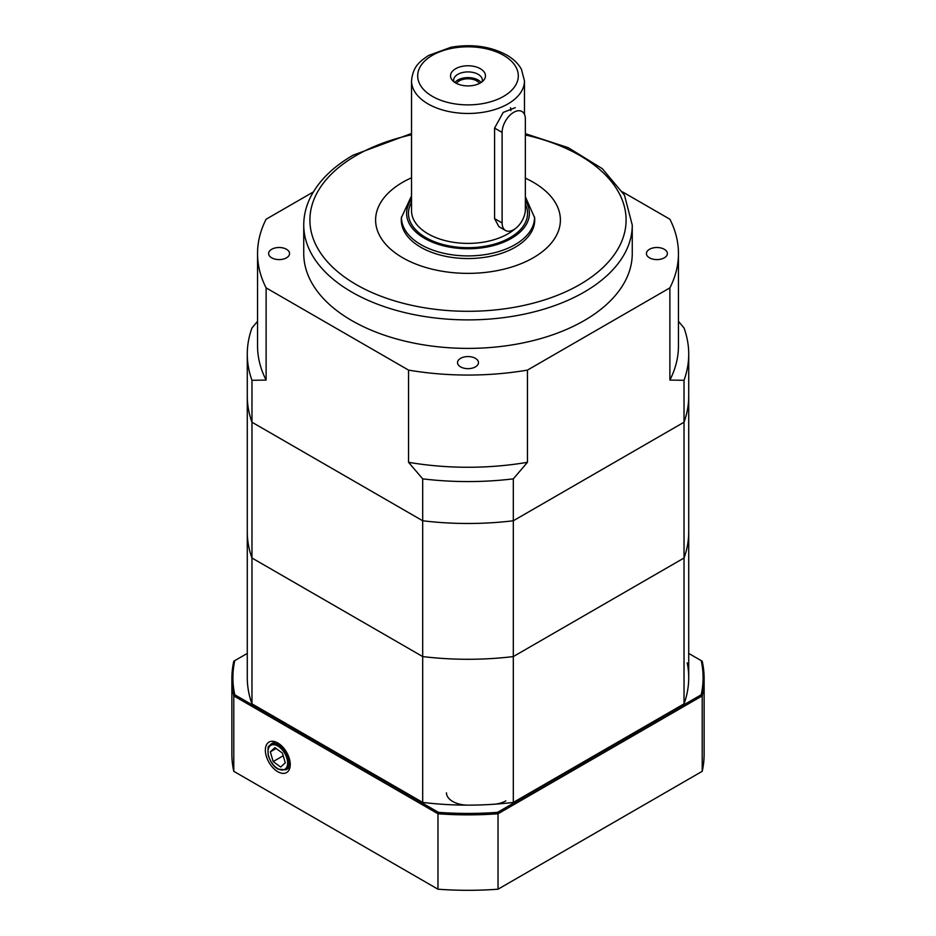 <?xml version="1.0" encoding="UTF-8"?>
<svg xmlns="http://www.w3.org/2000/svg" width="936" height="936" viewBox="0 0 936 936"><rect width="100%" height="100%" fill="white"/><g stroke="black" fill="none" stroke-linecap="round" stroke-linejoin="round"><path stroke-width="1.4" d="M649.49 249.28A10.471 6.049 0 0 0 646.425 253.551A10.471 6.049 0 0 0 656.897 259.6A10.471 6.049 0 0 0 667.368 253.551A10.471 6.049 0 0 0 660.91 247.97A10.471 6.049 0 0 0 649.49 249.28M271.697 249.28A10.471 6.049 0 0 0 268.632 253.551A10.471 6.049 0 0 0 279.103 259.6A10.471 6.049 0 0 0 289.575 253.551A10.471 6.049 0 0 0 283.105 247.97A10.471 6.049 0 0 0 271.697 249.28M460.594 366.889A10.471 6.049 0 0 0 472.013 368.199A10.471 6.049 0 0 0 478.471 362.606A10.471 6.049 0 0 0 468 356.569A10.471 6.049 0 0 0 457.529 362.606A10.471 6.049 0 0 0 460.594 366.889M533.333 257.739A92.395 53.34 180 0 1 432.643 269.311A92.395 53.34 180 0 1 375.605 220.018A92.395 53.34 180 0 1 411.536 177.793A92.395 53.34 0 0 0 375.605 220.018A92.395 53.34 0 0 0 402.667 257.739A92.395 53.34 0 0 0 503.357 269.311A92.395 53.34 0 0 0 560.395 220.018A92.395 53.34 180 0 1 533.333 257.739M525.353 178.191A92.395 53.34 180 0 1 560.395 220.018A92.395 53.34 0 0 0 525.353 178.191M303.744 225.049A164.256 94.84 180 0 0 405.136 312.671A164.256 94.84 180 0 0 584.146 292.114A164.256 94.84 180 0 0 632.256 225.049L632.256 253.551A164.256 94.84 180 0 1 584.146 320.615A164.256 94.84 180 0 1 405.136 341.172A164.256 94.84 180 0 1 303.744 253.551L303.744 225.049C303.767 215.339 306.095 205.897 310.717 196.736C319.082 180.543 333.228 166.678 353.129 155.177L411.536 133.485M513.314 478.858L527.448 462.314A210.46 121.504 180 0 1 408.552 462.314L422.686 478.858A220.72 127.436 180 0 0 513.314 478.858L513.314 520.767A220.72 127.436 180 0 1 422.686 520.767A220.72 127.436 0 0 0 513.314 520.767L684.029 422.218A220.72 127.436 0 0 0 688.72 396.057A220.72 127.436 180 0 1 684.029 422.218L684.029 380.297A220.72 127.436 180 0 0 688.72 354.136L688.72 531.847A220.72 127.436 180 0 1 684.029 558.008L513.314 656.569L513.314 802.421A220.72 127.436 180 0 1 422.686 802.421L251.971 703.86A220.72 127.436 180 0 1 247.279 677.699A220.72 127.436 0 0 0 247.291 679.279A220.72 127.436 0 0 0 248.777 692.535M257.54 321.329L251.971 327.974A220.72 127.436 180 0 0 247.279 354.136A220.72 127.436 180 0 0 251.971 380.297L251.971 422.218A220.72 127.436 180 0 1 247.279 396.057A220.72 127.436 0 0 0 251.971 422.218L422.686 520.767L422.686 478.858M678.46 321.329L684.029 327.974A220.72 127.436 180 0 1 688.72 354.136M251.971 380.297L266.116 380.075A210.46 121.504 180 0 1 257.54 345.758L257.54 253.551A210.46 121.504 180 0 1 266.116 219.223L313.361 191.95M622.639 191.95L669.883 219.223A210.46 121.504 180 0 1 678.46 253.551L678.46 345.758A210.46 121.504 180 0 1 669.883 380.075L684.029 380.297M266.116 380.075L266.116 287.878A210.46 121.504 180 0 1 257.54 253.551M527.448 462.314L527.448 370.106A210.46 121.504 180 0 1 408.552 370.106L408.552 462.314M678.46 253.551A210.46 121.504 180 0 1 669.883 287.878L669.883 380.075M266.116 287.878L408.552 370.106M527.448 370.106L669.883 287.878M401.485 216.953A66.725 38.528 0 0 0 401.275 220.018A66.725 38.528 0 0 0 420.814 247.268A66.725 38.528 0 0 0 493.541 255.61A66.725 38.528 0 0 0 534.725 220.018A66.725 38.528 0 0 0 534.514 216.953M482.11 81.771A14.368 8.295 0 0 0 482.368 80.203A14.368 8.295 0 0 0 468 71.908A14.368 8.295 0 0 0 453.632 80.203A14.368 8.295 0 0 0 453.89 81.771M455.656 82.965A17.456 10.074 180 0 1 452.065 79.958A17.456 10.074 180 0 1 468 65.766A17.456 10.074 180 0 1 483.935 79.958A17.456 10.074 180 0 1 455.656 82.965M479.536 83.409A12.32 7.114 0 0 0 468 78.788A12.32 7.114 0 0 0 456.464 83.409M481.104 82.497A14.368 8.295 0 0 0 468 77.606A14.368 8.295 0 0 0 454.896 82.497M515.291 107.652L503.217 112.414L494.582 128.08L494.582 218.603L498.865 226.629L505.522 230.478A16.427 9.489 120 0 0 518.181 226.079A16.427 9.489 120 0 0 525.353 209.547L525.353 119.012A16.427 9.489 120 0 0 521.949 111.489A16.427 9.489 120 0 0 509.289 115.888A16.427 9.489 120 0 0 502.117 132.421L502.117 222.955A16.427 9.489 120 0 0 505.522 230.478M510.834 110.635A16.427 9.489 120 0 0 510.518 107.722M422.686 802.421L422.686 656.569L251.971 558.008L251.971 703.86M684.029 703.86L684.029 558.008A220.72 127.436 0 0 0 688.72 531.847L688.72 677.699A220.72 127.436 180 0 1 684.029 703.86L513.314 802.421M251.971 558.008A220.72 127.436 180 0 1 247.279 531.847A220.72 127.436 0 0 0 251.971 558.008L422.686 656.569L422.686 520.767L251.971 422.218L251.971 558.008M513.314 656.569A220.72 127.436 180 0 1 422.686 656.569A220.72 127.436 0 0 0 513.314 656.569L684.029 558.008L684.029 422.218L513.314 520.767L513.314 656.569M273.628 741.382L273.125 742.845M277.805 771.709A17.597 10.167 -120 0 0 286.872 772.411A17.597 10.167 -120 0 0 286.603 752.251A17.597 10.167 -120 0 0 269.275 741.944A17.597 10.167 -120 0 0 266.233 755.949A17.597 10.167 -120 0 0 277.805 771.709M446.437 792.839A21.563 12.449 0 0 0 468 805.135A220.72 127.436 0 0 0 493.693 804.27A20.534 11.852 0 0 0 505.826 800.877M247.279 653.422L234.772 660.64A235.1 135.732 0 0 0 234.772 694.769L438.446 812.354A235.1 135.732 0 0 0 497.554 812.354L701.228 694.769A235.1 135.732 0 0 0 701.228 660.64L688.72 653.422M688.72 677.699A220.72 127.436 0 0 0 687.223 662.863M233.789 771.322L437.966 889.2L437.966 813.758L233.789 695.881L233.789 771.322A236.129 136.328 180 0 1 231.871 753.983L231.871 678.542A236.129 136.328 180 0 1 233.789 661.202L234.772 660.64M701.228 660.64L702.211 661.202A236.129 136.328 180 0 1 704.129 678.542L704.129 753.983A236.129 136.328 180 0 1 702.211 771.322L702.211 695.881L498.034 813.758L498.034 889.2L702.211 771.322M498.034 889.2A236.129 136.328 180 0 1 437.966 889.2M497.554 812.354L498.034 813.758A236.129 136.328 180 0 1 437.966 813.758L438.446 812.354M704.129 678.542A236.129 136.328 180 0 1 702.211 695.881L701.228 694.769M234.772 694.769L233.789 695.881A236.129 136.328 180 0 1 231.871 678.542M274.95 747.618L270.329 751.842L273.183 761.565L280.66 767.052L285.281 762.817L282.426 753.106L274.95 747.618M276.132 748.496L270.329 751.842M283.21 755.773L273.183 761.565M411.536 134.761A158.102 91.283 0 0 0 356.206 155.481A158.102 91.283 0 0 0 372.657 292.839A158.102 91.283 0 0 0 606.037 264.525A158.102 91.283 0 0 0 525.353 134.959M525.353 196.712L534.526 217.503A66.526 38.411 180 0 1 493.459 252.989A66.526 38.411 180 0 1 420.954 244.67A66.526 38.411 180 0 1 401.474 217.503L411.536 195.823M411.536 199.403A61.39 35.439 0 0 0 424.593 238.376A61.39 35.439 0 0 0 501.392 243.056A61.39 35.439 0 0 0 525.353 200.667M411.536 80.87C412.963 66.082 419.971 61.402 428.559 55.47L451.023 47.256C472.06 43.688 490.745 46.344 507.078 55.247C513.525 59.026 518.298 63.683 521.399 69.217L524.464 80.87A56.464 32.596 180 0 1 489.61 110.986A56.464 32.596 180 0 1 428.068 103.919A56.464 32.596 180 0 1 411.536 80.87L411.536 210.799A56.464 32.596 0 0 0 428.068 233.848A56.464 32.596 0 0 0 515.104 228.77M525.353 204.071A59.541 34.375 180 0 1 498.046 242.997A59.541 34.375 180 0 1 425.892 237.627A59.541 34.375 180 0 1 411.536 202.398M432.432 96.385A50.31 29.039 0 0 0 516.59 83.362A50.31 29.039 0 0 0 454.978 47.794A50.31 29.039 0 0 0 432.432 96.385M502.117 222.955L494.582 218.603M502.117 132.421L494.582 128.08M284.977 751.023A14.882 8.599 60 0 1 285.971 769.802L278.062 769.146C275.991 767.836 271.674 765.543 268.211 755.282C267.836 748.753 268.047 745.781 268.819 746.378L271.089 744.026A14.882 8.599 60 0 1 284.977 751.023M283.807 751.842A13.864 8.003 -120 0 0 268.094 750.204A13.864 8.003 -120 0 0 281.514 769.954A13.864 8.003 -120 0 0 283.807 751.842M632.256 225.049L624.476 195.179L602.339 168.702L568.281 147.689L525.353 133.684M247.279 354.136L247.279 677.699M524.464 80.87L524.464 114.391M285.971 769.802L289.949 767.52M271.089 744.026L275.055 741.733"/></g></svg>

